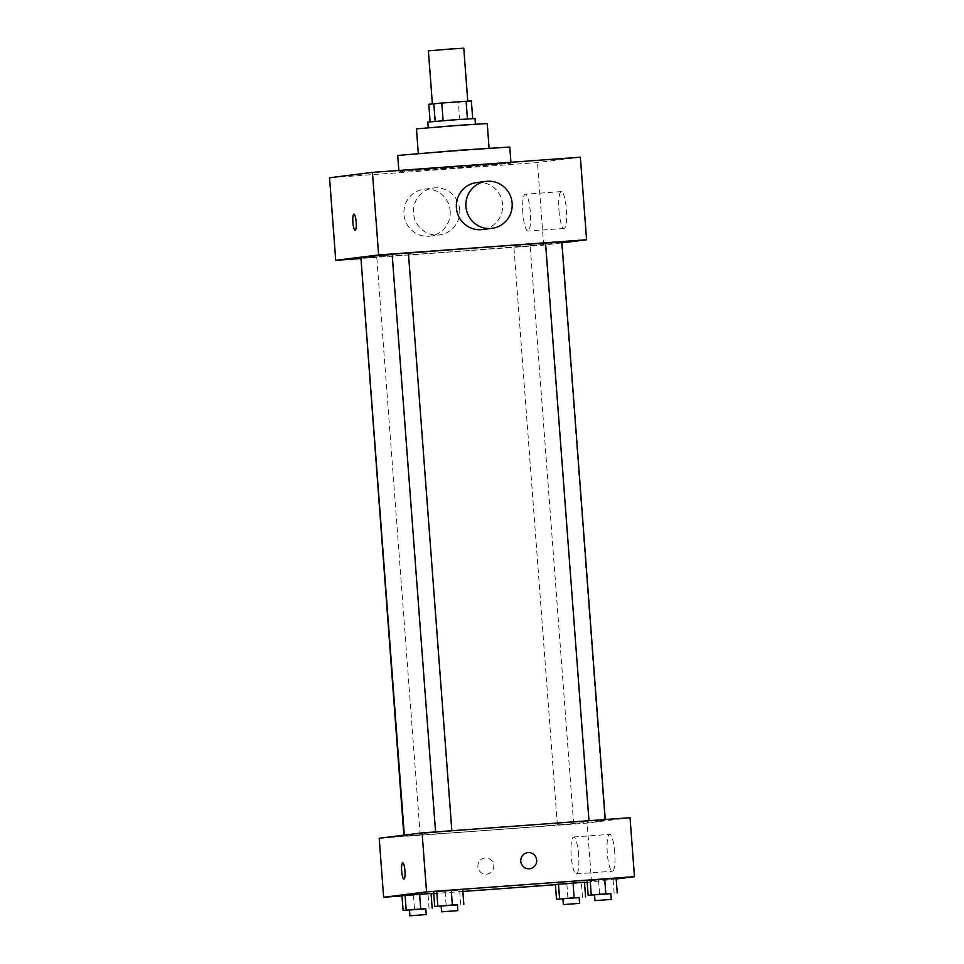 <?xml version="1.0" encoding="UTF-8"?>
<svg xmlns="http://www.w3.org/2000/svg" width="964" height="964" viewBox="0 0 964 964"><rect width="100%" height="100%" fill="white"/><g stroke="black" fill="none" stroke-linecap="round" stroke-linejoin="round"><path stroke-width="0.72" stroke-dasharray="4.82 3.62" d="M428.39 50.863L463.78 48.2M453.646 102.16L432.378 103.943L453.646 102.16M471.348 100.919L428.787 104.293M430.125 121.982L472.685 118.608L430.113 121.801M474.999 118.524L427.811 122.079M428.739 127.887L475.433 124.428L428.739 127.887M467.673 119.247L466.335 101.545M435.379 121.669L434.041 103.979M459.683 119.898L458.358 102.208M487.23 123.537L416.46 128.863M419.075 153.794L489.122 148.601L419.075 153.794M509.763 147.046L397.698 155.469M400.072 171.484L454.996 168.049L510.98 163.265L400.072 171.484M580.364 157.204L537.466 162.567L329.531 177.762M561.831 241.844L545.552 243.073M408.411 253.05L392.143 254.279M360.488 258.244L376.767 257.014L360.946 258.171M561.904 242.856L543.684 245.133L360.512 258.509M514.065 247.001L530.176 245.808L514.065 247.001M392.155 254.484A100.545 1.036 -4.3 0 1 408.423 253.122M545.552 243.145A100.545 1.036 -4.3 0 1 561.422 242.506A100.545 1.036 -4.3 0 1 461.238 251.074A100.545 1.036 -4.3 0 1 360.898 257.581M476.565 182.606A23.654 23.16 -97.1 0 1 502.485 203.199A23.654 23.16 -97.1 0 1 482.446 229.553M558.963 210.477A18.485 3.748 -94.2 0 0 564.036 228.444A18.485 3.748 -94.2 0 0 566.422 209.742A18.485 3.748 -94.2 0 0 561.337 191.583A18.485 3.748 -94.2 0 0 558.963 210.477M543.684 245.133L537.466 162.567M459.708 209.754A23.654 23.16 82.9 0 0 433.667 187.968A23.654 23.16 82.9 0 0 413.616 214.321A23.654 23.16 82.9 0 0 439.548 234.915A23.654 23.16 82.9 0 0 459.708 209.754M522.874 213.116A18.485 3.748 85.8 0 1 525.26 194.21A18.485 3.748 85.8 0 1 530.345 212.369A18.485 3.748 85.8 0 1 527.947 231.083A18.485 3.748 85.8 0 1 522.874 213.116M355.126 230.36L355.126 230.36A8.134 1.651 -94.2 0 0 355.138 230.36L355.126 230.36A8.134 1.651 -94.2 0 0 356.174 222.094A8.134 1.651 -94.2 0 0 353.945 214.141A8.134 1.651 -94.2 0 0 353.933 214.141L353.945 214.141M450.176 210.947A23.654 23.16 -97.1 0 1 430.016 236.108A23.654 23.16 -97.1 0 1 404.085 215.514A23.654 23.16 -97.1 0 1 424.136 189.161A23.654 23.16 -97.1 0 1 450.176 210.947M406.422 835.161A100.545 1.036 175.7 0 0 404.35 835.523A100.545 1.036 175.7 0 0 504.69 829.016A100.545 1.036 175.7 0 0 604.874 820.448A100.545 1.036 175.7 0 0 524.874 825.449A100.545 1.036 175.7 0 0 406.422 835.161M589.173 820.991L605.284 819.798L589.173 820.991M413.725 835.366L403.94 836.186L413.725 835.366M435.764 832.197L451.875 831.004L435.764 832.197M557.529 824.943L573.64 823.75L557.529 824.943M630.034 817.713L587.136 823.075L379.201 838.27M582.485 897.327L581.376 882.578L584.473 882.193L555.385 884.482L566.832 883.723L567.941 898.472L562.904 898.797M460.72 904.569L459.611 889.832L462.708 889.447L433.619 891.724L445.067 890.977L446.175 905.714L441.151 906.052M616.177 878.975L587.172 882.373M584.509 882.566L555.409 884.699M462.865 891.459L433.764 893.58M431.089 893.773L401.988 895.905M429.076 908.534L427.968 893.797L431.065 893.399L401.976 895.689L413.423 894.929L414.532 909.679L409.495 910.016M614.14 893.363L613.032 878.626L616.129 878.24L587.04 880.518L598.487 879.771L599.596 894.508L594.559 894.845M591.571 882.048L587.136 823.075M614.743 852.357A18.485 3.748 -94.2 0 0 609.682 834.39A18.485 3.748 -94.2 0 0 607.284 853.104A18.485 3.748 -94.2 0 0 612.369 871.263A18.485 3.748 -94.2 0 0 614.743 852.357M485.217 857.948A8.134 7.965 82.9 0 0 477.927 867.046A8.134 7.965 82.9 0 0 486.832 874.131A8.134 7.965 82.9 0 0 493.749 865.274A8.134 7.965 82.9 0 0 484.82 857.984A8.134 7.965 82.9 0 0 477.927 867.046A8.134 7.965 82.9 0 0 486.832 874.131A8.134 7.965 82.9 0 0 493.749 865.274A8.134 7.965 82.9 0 0 485.217 857.948M529.73 868.757L529.73 868.757A8.134 7.965 -97.1 0 1 520.801 861.479A8.134 7.965 -97.1 0 1 527.718 852.622L527.718 852.622M578.653 854.996A18.485 3.748 -94.2 0 0 573.592 837.029A18.485 3.748 -94.2 0 0 571.194 855.743A18.485 3.748 -94.2 0 0 576.279 873.902A18.485 3.748 -94.2 0 0 578.653 854.996M402.723 862.852L402.711 862.852A8.134 1.651 85.8 0 1 402.723 862.852A8.134 1.651 85.8 0 1 404.952 870.757A8.134 1.651 85.8 0 1 403.904 879.084L403.904 879.084M610.839 893.628L599.596 894.508M594.547 894.737L610.827 893.508M613.032 878.626L598.487 879.771M579.183 897.592L567.941 898.472M562.904 898.689L579.183 897.472M581.376 882.578L566.832 883.723M457.418 904.835L446.175 905.714M441.138 905.943L457.418 904.714M459.611 889.832L445.067 890.977M425.775 908.799L414.532 909.679M409.483 909.908L425.763 908.678M427.968 893.797L413.423 894.929M510.98 163.265L510.908 162.277M398.927 171.688L398.831 170.459M561.337 191.583L525.26 194.21M564.036 228.444L527.947 231.083M430.016 236.108L439.548 234.915M424.136 189.161L433.667 187.968M604.874 820.448L561.422 242.506M420.22 834.957L376.767 257.014M403.94 836.186L403.868 835.186M573.64 823.75L530.176 245.808M557.361 824.979L513.896 247.037M576.279 873.902L612.369 871.263M573.592 837.029L609.682 834.39"/><path stroke-width="1.45" d="M467.757 101.124L463.78 48.2L449.658 49.08L428.39 50.863L432.378 103.847M430.113 121.801L428.787 104.293L441.789 103.015L471.348 100.919L472.685 118.596M435.138 121.344L433.812 103.666M467.432 118.921L466.106 101.232M443.115 120.693L441.789 103.015M428.233 127.706L427.811 122.079L453.791 119.873L474.999 118.524L475.421 124.151M418.316 153.481L416.46 128.863L455.43 125.561L487.23 123.537L489.085 148.155M398.831 170.459L397.698 155.469L459.394 150.264L509.763 147.046L510.908 162.277M360.512 258.509L335.737 260.328L329.531 177.762L372.429 172.387L580.364 157.204L586.582 239.759L561.904 242.856M355.138 230.36A8.134 1.651 85.8 0 1 355.126 230.36A8.134 1.651 85.8 0 1 352.884 222.371A8.134 1.651 85.8 0 1 353.933 214.141A8.134 1.651 85.8 0 1 356.174 222.094A8.134 1.651 85.8 0 1 355.138 230.36A8.134 1.651 -94.2 0 1 352.884 222.371A8.134 1.651 -94.2 0 1 353.933 214.141M335.737 260.328L378.635 254.954L372.429 172.387M588.98 820.701L545.552 243.073L554.517 242.313L561.831 241.844L605.259 819.521M435.571 831.92L392.143 254.279L401.096 253.52L408.411 253.05L451.851 830.727M360.946 258.171L403.868 835.186M378.635 254.954L586.582 239.759M404.326 835.125L360.898 257.581A100.545 1.036 -4.3 0 1 362.97 257.219A100.545 1.036 -4.3 0 1 392.155 254.484M408.423 253.122A100.545 1.036 -4.3 0 1 545.552 243.145M491.977 228.36L482.446 229.553A23.654 23.16 -97.1 0 1 456.394 207.766A23.654 23.16 -97.1 0 1 476.565 182.606L486.097 181.413A23.654 23.16 82.9 0 0 465.937 206.573A23.654 23.16 82.9 0 0 491.977 228.36A23.654 23.16 82.9 0 0 512.017 202.006A23.654 23.16 82.9 0 0 486.097 181.413M401.988 895.905L383.636 897.243L379.201 838.27L422.099 832.896L630.034 817.713L634.469 876.686L616.177 878.975M383.636 897.243L426.534 891.869L422.099 832.896M404.94 870.769A8.134 1.651 85.8 0 1 403.904 879.084A8.134 1.651 85.8 0 1 401.663 871.095A8.134 1.651 85.8 0 1 402.711 862.852A8.134 1.651 85.8 0 1 404.94 870.769M555.385 884.482L584.473 882.193L555.385 884.482L556.493 899.231L579.183 897.592M433.619 891.724L462.708 889.447L433.619 891.724L434.728 906.473L457.418 904.835M587.172 882.373L584.509 882.566M555.409 884.699L462.865 891.459M433.764 893.58L431.089 893.773M426.534 891.869L634.469 876.686M401.976 895.689L431.065 893.399L401.976 895.689L403.085 910.438L425.775 908.799M587.04 880.518L616.129 878.24L587.04 880.518L588.148 895.267L610.839 893.628M529.332 868.793A8.134 7.965 -97.1 0 1 520.801 861.479A8.134 7.965 -97.1 0 1 527.718 852.622A8.134 7.965 -97.1 0 1 536.623 859.695A8.134 7.965 -97.1 0 1 529.332 868.793M527.718 852.622A8.134 7.965 -97.1 0 1 536.623 859.695A8.134 7.965 -97.1 0 1 529.73 868.757M403.904 879.084A8.134 1.651 85.8 0 1 401.663 871.082A8.134 1.651 85.8 0 1 402.711 862.852M594.559 894.845L588.148 895.267M611.272 899.412L610.827 893.508L604.332 893.917L594.547 894.737L594.993 900.629L611.272 899.412L594.993 900.629M591.245 894.881L590.137 880.132M605.79 893.736L604.681 878.987M617.237 892.977L616.129 878.24M562.904 898.797L556.493 899.231M579.617 903.364L579.183 897.472L572.688 897.882L562.904 898.689L563.35 904.594L579.617 903.364L563.35 904.594M559.59 898.834L558.481 884.096M574.134 897.701L573.026 882.952M585.582 896.942L584.473 882.193M441.151 906.052L434.728 906.473M457.864 910.619L457.418 904.714L450.923 905.124L441.138 905.943L441.584 911.836L457.864 910.619L441.584 911.836M437.825 906.088L436.716 891.339M452.369 904.943L451.26 890.194M463.817 904.184L462.708 889.447M409.495 910.016L403.085 910.438M426.209 914.571L425.763 908.678L419.268 909.088L409.483 909.908L409.929 915.8L426.209 914.571L409.929 915.8M406.181 910.052L405.073 895.303M420.726 908.907L419.617 894.158M432.173 908.148L431.065 893.399"/></g></svg>

